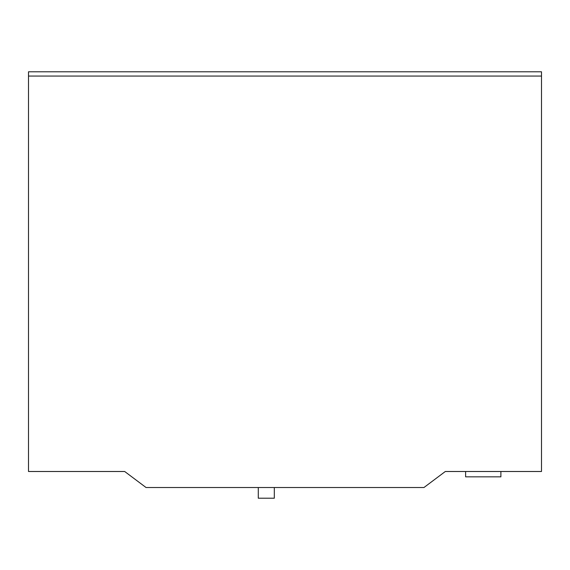 <?xml version="1.0" encoding="UTF-8"?>
<svg xmlns="http://www.w3.org/2000/svg" width="570" height="570" viewBox="0 0 570 570"><rect width="100%" height="100%" fill="white"/><g stroke="black" fill="none" stroke-linecap="round" stroke-linejoin="round"><path stroke-width="0.85" d="M274.312 487.528L274.312 498.216L258.281 498.216L258.281 487.528M541.5 471.497L445.312 471.497L423.938 487.528L146.062 487.528L124.688 471.497L28.5 471.497L28.5 71.784L541.5 71.784L541.5 471.497M541.5 76.059L28.5 76.059M500.887 471.497L500.887 476.841L465.619 476.841L465.619 471.497"/></g></svg>
